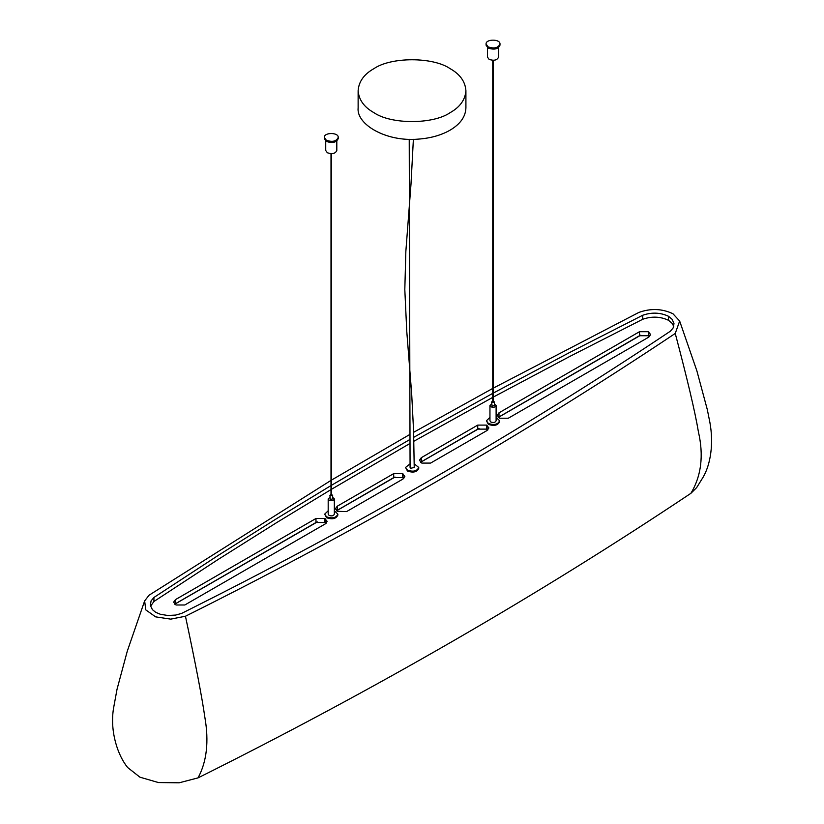 <?xml version="1.0" encoding="UTF-8"?>
<svg xmlns="http://www.w3.org/2000/svg" width="824" height="824" viewBox="0 0 824 824"><rect width="100%" height="100%" fill="white"/><g stroke="black" fill="none" stroke-linecap="round" stroke-linejoin="round"><path stroke-width="1.24" d="M493.298 393.069L569.92 352.353L642.741 315.252L642.741 319.269C651.784 316.128 660.395 316.478 668.552 320.32L672.178 323.379L673.754 326.417M642.741 315.252C651.784 312.111 660.395 312.471 668.552 316.303L672.178 319.362L673.991 323.585L673.156 327.931L670.375 331.207C519.285 432.116 356.349 526.196 181.558 613.427L175.605 615.075L167.808 615.487L160.412 614.282L155.736 612.356L152.409 609.647L150.339 605.372L151.08 600.871L153.923 597.472L153.923 601.489L218.175 559.434L276.668 522.612L331.001 489.59M150.535 606.268L153.923 601.489M675.247 333.452C687.453 379.576 695.188 412.412 698.433 431.951C703.84 455.466 701.327 475.922 690.893 493.329L696.651 487.623L703.212 477.044C710.535 464.314 713.79 443.982 709.928 422.64L707.332 409.693L696.888 370.893L679.656 321.041L675.247 333.452C523.868 434.578 360.603 528.833 185.452 616.239C195.566 663.763 202.045 697.475 204.877 717.405C209.059 741.518 206.783 761.675 198.038 777.877C374.302 689.946 538.587 595.103 690.893 493.329M493.298 388.125L638.847 312.44C650.775 308.176 662.146 308.619 672.961 313.759L679.656 321.041M185.452 616.239L170.702 619.133L155.612 616.857L145.797 609.904L144.633 600.923L127.277 651.187L117.039 689.225L113.485 708.578C109.767 731.98 117.987 755.763 127.689 767.556L139.936 777.187L158.445 782.553L179.158 782.8L198.038 777.877M144.633 600.923L149.051 595.216L331.001 480.392M331.547 480.062L409.549 434.629M413.627 432.312L492.752 388.423M331.547 489.26L409.796 443.57M413.895 441.231L492.752 397.374M493.298 397.075L569.92 356.37L642.741 319.269M153.923 597.472L218.175 555.428L276.668 518.595L331.001 485.573M331.547 485.243L409.693 439.604M413.792 437.276L492.752 393.367M184.813 604.991L325.305 523.879L327.128 521.334L324.79 518.492L315.973 518.492L175.481 599.604L173.648 602.148L175.996 604.991L184.813 604.991M337.232 511.302L346.564 511.601L403.029 479.012L404.852 476.457L402.514 473.625L393.697 473.625L337.232 506.214L335.409 508.758L337.232 511.302M421.785 463.088L430.602 463.088L487.066 430.488L488.889 427.944L486.551 425.102L477.735 425.102L421.27 457.701L419.447 460.245L421.785 463.088M648.818 337.098L650.641 334.554L648.303 331.712L639.486 331.712L498.994 412.824L497.16 415.368L499.509 418.211L508.326 418.211L648.818 337.098M478.754 428.645L420.518 462.264L477.735 429.119L486.551 429.119L487.829 429.953M498.221 417.377L639.486 335.728L648.303 335.728L649.59 336.563M336.47 510.767L393.697 477.632L402.514 477.632L403.791 478.466M174.709 604.157L315.973 522.509L324.79 522.509L326.077 523.343M488.117 46.875L486.078 44.032C485.604 38.862 500.456 38.862 499.983 44.032C498.18 47.977 494.225 48.925 488.117 46.875M499.911 44.609L499.983 45.186C498.18 49.131 494.225 50.079 488.117 48.029L486.078 45.186L486.078 44.032M498.479 56.537L498.572 57.114C497.14 60.255 493.988 61.007 489.106 59.38L487.489 57.114L487.489 47.607M326.356 140.265L324.316 137.423C323.842 132.252 338.695 132.252 338.221 137.423C336.429 141.368 332.474 142.315 326.356 140.265M338.149 137.999L338.221 138.576C336.429 142.521 332.474 143.458 326.356 141.409L324.316 138.576L324.316 137.423M336.728 149.927L336.81 150.504C335.378 153.645 332.227 154.397 327.355 152.759L325.727 150.504L325.727 140.997M331.547 494.554L332.649 495.327L330.3 495.894L329.899 495.327L331.001 494.554M332.649 495.327L332.649 498.922L330.3 499.478L329.899 495.327M329.899 497.325L328.189 498.922L328.189 514.145L329.095 515.402C331.804 516.318 333.555 515.896 334.348 514.145L334.348 498.922L332.649 497.325M328.189 498.922L329.095 500.178C331.804 501.085 333.555 500.662 334.348 498.922M328.189 510.777L324.677 514.145L326.603 517.74C332.412 519.687 336.161 518.79 337.871 515.052L337.871 514.145L334.348 510.777M324.677 514.145L326.603 516.844C332.412 518.79 336.161 517.894 337.871 514.145M493.298 401.164L494.4 401.937L492.052 402.503L491.65 401.937L492.752 401.164M494.4 401.937L494.4 405.532L492.052 406.088L491.65 401.937M491.65 403.935L489.95 405.532L489.95 420.765L490.847 422.022C493.555 422.928 495.306 422.506 496.11 420.765L496.11 405.532L494.4 403.935M489.95 405.532L490.847 406.788C493.555 407.695 495.306 407.272 496.11 405.532M489.95 417.387L486.428 420.765L488.364 424.35C494.163 426.296 497.923 425.4 499.622 421.661L499.622 420.765L496.11 417.387M486.428 420.765L488.364 423.454C494.163 425.4 497.923 424.504 499.622 420.765M373.911 68.66C391.06 56.794 432.981 56.794 450.131 68.66C459.977 74.201 465.241 81.535 465.91 90.661C465.241 99.786 459.977 107.12 450.131 112.661C432.981 124.527 391.06 124.527 373.911 112.661C364.053 107.12 358.801 99.786 358.131 90.661C358.801 81.535 364.053 74.201 373.911 68.66M409.229 139.297L410.074 467.455L410.682 468.3L414.225 467.455L413.566 430.509L411.681 393.841L406.768 331.413L404.811 289.605L405.851 251.402L410.991 184.236L413.38 139.328M410.064 463.84L405.552 467.455L407.478 471.05C413.288 472.997 417.047 472.09 418.747 468.351L418.747 467.455L414.225 463.84M405.552 467.455L407.478 470.154C413.288 472.09 417.047 471.194 418.747 467.455M668.552 316.303L668.552 320.32M486.551 425.102L486.551 429.119M487.066 425.4L487.066 429.417M421.27 457.701L421.27 461.718M477.735 425.102L477.735 429.119M498.994 412.824L498.994 416.841M639.486 331.712L639.486 335.728M648.303 331.712L648.303 335.728M648.818 332.01L648.818 336.027M402.514 473.625L402.514 477.632M403.029 473.913L403.029 477.93M337.232 506.214L337.232 510.231M393.697 473.625L393.697 477.632M324.79 518.492L324.79 522.509M325.305 518.79L325.305 522.807M175.481 599.604L175.481 603.621M315.973 518.492L315.973 522.509M640.825 335.141L498.283 417.438M479.063 428.532L420.57 462.305M395.026 477.055L336.532 510.818M317.312 521.922L174.77 604.208M498.572 47.607L498.572 57.114M499.983 44.032L499.983 45.186M336.81 140.997L336.81 150.504M338.221 137.423L338.221 138.576M331.547 495.327L331.547 153.697M331.001 495.327L331.001 153.697M493.298 401.937L493.298 60.306M492.752 401.937L492.752 60.306M465.91 90.661L465.91 107.81C465.642 116.514 460.462 123.919 450.337 130.017C441.345 135.218 430.571 138.257 418.005 139.143C386.044 141.965 356.215 124.393 358.131 107.81L358.131 90.661M174.729 604.167L317.003 522.025M336.48 510.777L394.717 477.158M498.242 417.387L640.516 335.255"/></g></svg>
